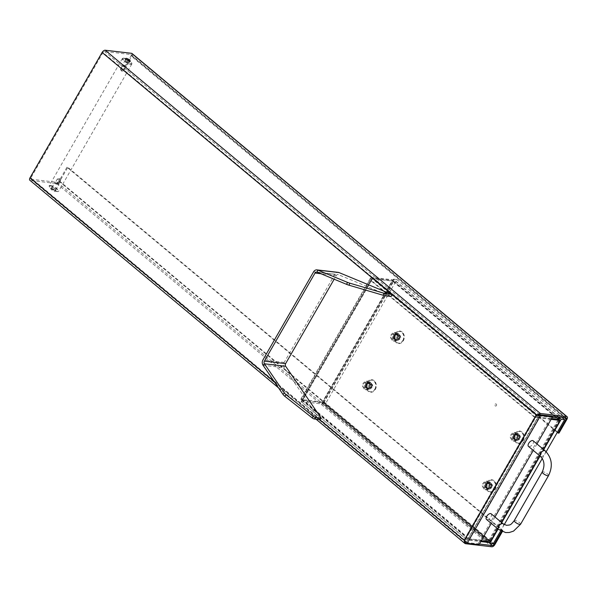 <?xml version="1.0" encoding="UTF-8"?>
<svg xmlns="http://www.w3.org/2000/svg" width="597" height="597" viewBox="0 0 597 597"><rect width="100%" height="100%" fill="white"/><g stroke="black" fill="none" stroke-linecap="round" stroke-linejoin="round"><path stroke-width="0.45" stroke-dasharray="2.98 2.24" d="M513.345 434.497A2.425 1.963 -83.3 0 0 512.465 434.109A2.425 1.963 -83.3 0 0 510.234 436.288A2.425 1.963 -83.3 0 0 511.905 438.929A2.425 1.963 -83.3 0 0 514.01 437.317A2.425 1.963 -83.3 0 0 513.345 434.497M516.748 434.892A2.425 1.963 -83.3 0 0 515.868 434.504A2.425 1.963 -83.3 0 0 513.636 436.691A2.425 1.963 -83.3 0 0 515.301 439.325A2.425 1.963 -83.3 0 0 517.412 437.72A2.425 1.963 -83.3 0 0 516.748 434.892M517.502 438.519A2.918 2.366 96.7 0 1 515.248 439.817A2.918 2.366 96.7 0 1 513.241 436.638A2.918 2.366 96.7 0 1 515.927 434.019A2.918 2.366 96.7 0 1 517.502 438.519M522.651 440.496A5.843 4.731 -83.3 0 0 519.494 431.497A5.843 4.731 -83.3 0 0 514.121 436.743A5.843 4.731 -83.3 0 0 518.136 443.093A5.843 4.731 -83.3 0 0 522.651 440.496M518.196 439.019L516.487 438.899L515.793 437.019L516.808 435.265L518.509 435.385L519.203 437.265L518.196 439.019L519.681 439.191L520.688 437.437L519.994 435.556L518.293 435.437L517.286 437.191L517.98 439.071L519.681 439.191M517.98 439.071L516.487 438.899M517.286 437.191L515.793 437.019M518.293 435.437L516.808 435.265M519.994 435.556L518.509 435.385M520.688 437.437L519.203 437.265M522.823 440.519A5.843 4.731 -83.3 0 0 519.666 431.512A5.843 4.731 -83.3 0 0 514.286 436.765A5.843 4.731 -83.3 0 0 518.308 443.116A5.843 4.731 -83.3 0 0 522.823 440.519M485.354 483.174A2.425 1.963 -83.3 0 0 484.473 482.786A2.425 1.963 -83.3 0 0 482.242 484.973A2.425 1.963 -83.3 0 0 483.913 487.607A2.425 1.963 -83.3 0 0 486.018 486.003A2.425 1.963 -83.3 0 0 485.354 483.174M488.756 483.577A2.425 1.963 -83.3 0 0 487.876 483.189A2.425 1.963 -83.3 0 0 485.645 485.368A2.425 1.963 -83.3 0 0 487.309 488.003A2.425 1.963 -83.3 0 0 489.421 486.398A2.425 1.963 -83.3 0 0 488.756 483.577M489.51 487.197A2.918 2.366 96.7 0 1 487.256 488.495A2.918 2.366 96.7 0 1 485.242 485.324A2.918 2.366 96.7 0 1 487.936 482.697A2.918 2.366 96.7 0 1 489.51 487.197M494.659 489.174A5.843 4.731 -83.3 0 0 491.503 480.175A5.843 4.731 -83.3 0 0 486.13 485.428A5.843 4.731 -83.3 0 0 490.144 491.779A5.843 4.731 -83.3 0 0 494.659 489.174M490.197 487.697L488.495 487.577L487.801 485.697L488.816 483.943L490.518 484.063L491.212 485.943L490.197 487.697L491.689 487.876L492.697 486.115L492.003 484.242L490.301 484.115L489.294 485.876L489.988 487.749L491.689 487.876M489.988 487.749L488.495 487.577M489.294 485.876L487.801 485.697M490.301 484.115L488.816 483.943M492.003 484.242L490.518 484.063M492.697 486.115L491.212 485.943M494.831 489.197A5.843 4.731 -83.3 0 0 491.674 480.197A5.843 4.731 -83.3 0 0 486.294 485.443A5.843 4.731 -83.3 0 0 490.316 491.794A5.843 4.731 -83.3 0 0 494.831 489.197M397.647 338.581A2.918 2.366 96.7 0 1 395.438 339.797A2.918 2.366 96.7 0 1 393.423 336.618A2.918 2.366 96.7 0 1 396.117 333.999A2.918 2.366 96.7 0 1 397.647 338.581M396.938 334.872A2.425 1.963 -83.3 0 0 396.057 334.484A2.425 1.963 -83.3 0 0 393.826 336.663A2.425 1.963 -83.3 0 0 395.49 339.305A2.425 1.963 -83.3 0 0 397.602 337.701A2.425 1.963 -83.3 0 0 396.938 334.872M393.535 334.477A2.425 1.963 -83.3 0 0 392.654 334.089A2.425 1.963 -83.3 0 0 390.423 336.268A2.425 1.963 -83.3 0 0 392.095 338.909A2.425 1.963 -83.3 0 0 394.199 337.298A2.425 1.963 -83.3 0 0 393.535 334.477M402.744 340.641A5.843 4.731 -83.3 0 0 399.684 331.477A5.843 4.731 -83.3 0 0 394.311 336.723A5.843 4.731 -83.3 0 0 398.326 343.074A5.843 4.731 -83.3 0 0 402.744 340.641M398.326 339.029L396.632 338.835L395.99 336.924L397.05 335.208L398.744 335.402L399.386 337.312L398.326 339.029L399.818 339.2L400.871 337.492L400.236 335.581L398.535 335.387L397.483 337.096L398.117 339.006L399.818 339.2M398.117 339.006L396.632 338.835M397.483 337.096L395.99 336.924M398.535 335.387L397.05 335.208M400.236 335.581L398.744 335.402M400.871 337.492L399.386 337.312M402.908 340.663A5.843 4.731 -83.3 0 0 399.856 331.492A5.843 4.731 -83.3 0 0 394.475 336.745A5.843 4.731 -83.3 0 0 398.498 343.096A5.843 4.731 -83.3 0 0 402.908 340.663M369.7 387.177A2.918 2.366 96.7 0 1 367.446 388.475A2.918 2.366 96.7 0 1 365.431 385.304A2.918 2.366 96.7 0 1 368.125 382.677A2.918 2.366 96.7 0 1 369.7 387.177M368.946 383.55A2.425 1.963 -83.3 0 0 368.065 383.17A2.425 1.963 -83.3 0 0 365.834 385.349A2.425 1.963 -83.3 0 0 367.498 387.983A2.425 1.963 -83.3 0 0 369.61 386.378A2.425 1.963 -83.3 0 0 368.946 383.55M365.543 383.155A2.425 1.963 -83.3 0 0 364.663 382.767A2.425 1.963 -83.3 0 0 362.431 384.946A2.425 1.963 -83.3 0 0 364.103 387.587A2.425 1.963 -83.3 0 0 366.207 385.983A2.425 1.963 -83.3 0 0 365.543 383.155M374.849 389.162A5.843 4.731 -83.3 0 0 371.692 380.155A5.843 4.731 -83.3 0 0 366.319 385.401A5.843 4.731 -83.3 0 0 370.334 391.751A5.843 4.731 -83.3 0 0 374.849 389.162M370.386 387.677L368.685 387.557L367.991 385.677L369.006 383.923L370.707 384.043L371.401 385.923L370.386 387.677L371.879 387.856L372.886 386.095L372.192 384.222L370.491 384.095L369.483 385.849L370.17 387.729L371.879 387.856M370.17 387.729L368.685 387.557M369.483 385.849L367.991 385.677M370.491 384.095L369.006 383.923M372.192 384.222L370.707 384.043M372.886 386.095L371.401 385.923M375.013 389.177A5.843 4.731 -83.3 0 0 371.864 380.177A5.843 4.731 -83.3 0 0 366.483 385.423A5.843 4.731 -83.3 0 0 370.506 391.774A5.843 4.731 -83.3 0 0 375.013 389.177M125.803 67.23A2.187 0.604 -150.1 0 1 123.803 66.394A2.187 0.604 -150.1 0 1 122.46 65.133A2.187 0.604 -150.1 0 1 122.467 64.939A2.187 0.604 -150.1 0 1 122.93 64.827A2.187 0.604 -150.1 0 1 125.183 65.834A2.187 0.604 -150.1 0 1 126.265 67.118A2.187 0.604 -150.1 0 1 126.101 67.222A2.187 0.604 -150.1 0 1 125.803 67.23M122.997 65.371A1.791 0.493 29.9 0 0 122.624 65.461A1.791 0.493 29.9 0 0 122.616 65.618A1.791 0.493 29.9 0 0 123.93 66.782A1.791 0.493 29.9 0 0 125.594 67.334A1.791 0.493 29.9 0 0 125.736 67.252A1.791 0.493 29.9 0 0 124.848 66.2A1.791 0.493 29.9 0 0 122.997 65.371M128.706 62.185A2.187 0.604 -150.1 0 1 126.445 61.178A2.187 0.604 -150.1 0 1 125.37 59.894A2.187 0.604 -150.1 0 1 127.564 60.461A2.187 0.604 -150.1 0 1 129.161 62.073A2.187 0.604 -150.1 0 1 128.706 62.185M55.245 182.525A2.187 0.604 29.9 0 0 54.954 182.533A2.187 0.604 29.9 0 0 54.782 182.637A2.187 0.604 29.9 0 0 55.864 183.921A2.187 0.604 29.9 0 0 58.125 184.928A2.187 0.604 29.9 0 0 58.581 184.824A2.187 0.604 29.9 0 0 58.588 184.63A2.187 0.604 29.9 0 0 57.245 183.369A2.187 0.604 29.9 0 0 55.245 182.525M58.051 184.383A1.791 0.493 -150.1 0 1 56.2 183.555A1.791 0.493 -150.1 0 1 55.32 182.503A1.791 0.493 -150.1 0 1 55.454 182.421A1.791 0.493 -150.1 0 1 57.118 182.973A1.791 0.493 -150.1 0 1 58.431 184.137A1.791 0.493 -150.1 0 1 58.431 184.294A1.791 0.493 -150.1 0 1 58.051 184.383M52.349 187.57A2.187 0.604 29.9 0 0 51.887 187.682A2.187 0.604 29.9 0 0 53.484 189.294A2.187 0.604 29.9 0 0 55.685 189.861A2.187 0.604 29.9 0 0 54.603 188.577A2.187 0.604 29.9 0 0 52.349 187.57M496.435 405.572A1.097 0.888 -83.3 0 0 495.846 403.885A1.097 0.888 -83.3 0 0 495.592 406.064A1.097 0.888 -83.3 0 0 495.846 403.885A1.097 0.888 -83.3 0 0 495.592 406.064A1.097 0.888 -83.3 0 0 496.435 405.579M128.945 62.386A2.552 0.701 29.9 0 0 129.482 62.26A2.552 0.701 29.9 0 0 127.616 60.379A2.552 0.701 29.9 0 0 125.049 59.715A2.552 0.701 29.9 0 0 126.31 61.207A2.552 0.701 29.9 0 0 128.945 62.386M55.461 190.174A2.552 0.701 -150.1 0 1 52.827 188.995A2.552 0.701 -150.1 0 1 51.573 187.495A2.552 0.701 -150.1 0 1 54.133 188.167A2.552 0.701 -150.1 0 1 55.999 190.047A2.552 0.701 -150.1 0 1 55.461 190.174M123.907 58.185A5.112 1.403 29.9 0 0 123.221 58.2A5.112 1.403 29.9 0 0 126.564 62.2A5.112 1.403 29.9 0 0 131.713 63.081A5.112 1.403 29.9 0 0 128.571 60.133A5.112 1.403 29.9 0 0 123.907 58.185M123.497 58.29A5.477 1.5 29.9 0 0 122.758 58.305A5.477 1.5 29.9 0 0 122.348 58.558A5.477 1.5 29.9 0 0 126.34 62.588A5.477 1.5 29.9 0 0 131.84 64.021A5.477 1.5 29.9 0 0 131.855 63.536A5.477 1.5 29.9 0 0 128.497 60.379A5.477 1.5 29.9 0 0 123.497 58.29M50.364 185.466A5.477 1.5 -150.1 0 1 56.014 187.98A5.477 1.5 -150.1 0 1 58.707 191.197A5.477 1.5 -150.1 0 1 58.297 191.458A5.477 1.5 -150.1 0 1 53.208 189.771A5.477 1.5 -150.1 0 1 49.2 186.227A5.477 1.5 -150.1 0 1 49.215 185.742A5.477 1.5 -150.1 0 1 50.364 185.466M50.432 185.973A5.112 1.403 -150.1 0 1 56.267 188.727A5.112 1.403 -150.1 0 1 57.834 191.562A5.112 1.403 -150.1 0 1 53.088 189.988A5.112 1.403 -150.1 0 1 49.342 186.674A5.112 1.403 -150.1 0 1 50.432 185.973M120.84 69.125A1.791 0.493 29.9 0 0 120.46 69.215A1.791 0.493 29.9 0 0 120.534 69.528A1.791 0.493 29.9 0 0 121.773 70.536A1.791 0.493 29.9 0 0 123.273 71.103A1.791 0.493 29.9 0 0 123.572 71.006A1.791 0.493 29.9 0 0 122.691 69.953A1.791 0.493 29.9 0 0 120.84 69.125M60.215 180.63A1.791 0.493 -150.1 0 1 58.364 179.801A1.791 0.493 -150.1 0 1 57.476 178.749A1.791 0.493 -150.1 0 1 57.782 178.652A1.791 0.493 -150.1 0 1 59.282 179.219A1.791 0.493 -150.1 0 1 60.521 180.227A1.791 0.493 -150.1 0 1 60.588 180.54A1.791 0.493 -150.1 0 1 60.215 180.63M319.813 419.624L284.291 367.737A4.38 3.545 96.7 0 1 284.187 362.431L334.85 274.322A4.38 3.545 96.7 0 1 338.238 272.374M391.169 296.493L338.365 274.65A2.187 1.776 -83.3 0 0 337.977 274.545A2.187 1.776 -83.3 0 0 336.29 275.523L334.163 279.209M491.167 513.816A3.649 1.888 -50.1 0 1 490.286 517.83A3.649 1.888 -50.1 0 1 486.495 519.42M533.158 440.795A3.649 1.888 -50.1 0 1 532.636 444.332A3.649 1.888 -50.1 0 1 529.069 446.638A3.649 1.888 -50.1 0 1 528.479 446.399M54.76 191.391A2.552 0.701 29.9 0 0 55.297 191.264A2.552 0.701 29.9 0 0 53.431 189.383A2.552 0.701 29.9 0 0 50.872 188.712A2.552 0.701 29.9 0 0 52.126 190.212A2.552 0.701 29.9 0 0 54.76 191.391M501.555 531.39L502.099 530.449L66.976 167.205L67.827 167.302L59.782 181.294A2.918 1.515 -50.1 0 1 56.678 183.533L30.32 180.443A2.918 1.515 -50.1 0 1 29.85 180.249M66.976 167.205L58.931 181.197A1.463 0.754 -50.1 0 1 57.379 182.316L31.022 179.227A1.463 0.754 -50.1 0 1 30.783 179.13A1.463 0.754 -50.1 0 1 30.872 177.906L102.953 52.558L537.27 415.034M502.278 531.703L502.943 530.546L67.827 167.302M502.099 530.449L502.943 530.546M132.034 53.506A2.918 1.515 -50.1 0 1 131.862 55.946L123.81 69.939L558.934 433.191M557.27 432.415L122.96 69.842L131.012 55.842A1.463 0.754 129.9 0 0 131.094 54.626A1.463 0.754 129.9 0 0 130.862 54.528L104.505 51.439A1.463 0.754 129.9 0 0 102.953 52.558M122.96 69.842L123.81 69.939M536.957 443.967L533.263 450.392M494.973 516.987L491.279 523.412M466.645 542.86L465.063 540.382L466.197 542.457L478.1 543.852L479.063 544.651M478.1 543.852L479.854 540.807L468.906 539.524L465.966 536.554L534.546 417.288L370.647 280.456L302.06 399.721L465.966 536.554L466.518 539.598L467.19 539.957L301.157 401.55L302.06 399.721L302.91 399.826L301.157 401.55L466.526 539.606M551.113 419.348L549.785 419.191L479.854 540.807L481.182 540.964M551.524 418.639L537.867 417.042L535.397 417.385L466.817 536.651L302.91 399.826L371.491 280.56L535.397 417.385L537.882 417.109L538.837 417.915L549.785 419.191L551.531 416.154M537.143 415.034L465.063 540.382L464.212 540.285M465.033 541.345L465.063 540.382L465.242 541.576M535.263 417.37L538.837 417.915L468.906 539.524L467.944 538.725L489.204 541.218L490.159 542.016M479.421 544.031L466.19 542.479M371.491 280.56L372.819 277.448L370.647 280.456L371.491 280.56L372.058 278.68L371.103 277.881L370.244 278.456L370.647 280.456M302.104 400.415L323.395 402.863L322.693 404.079L301.44 401.587M302.91 399.826L302.067 399.945L371.595 279.06L372.058 278.68L393.319 281.172L392.356 280.374L371.103 277.881L301.172 399.497L300.798 399.221L302.776 399.811M552.225 417.422L538.569 415.825L537.867 417.042L372.118 278.665L393.378 281.157L394.072 279.941L558.068 416.848M393.378 281.157L559.128 419.534M559.352 419.781A0.731 0.59 96.7 0 1 559.232 420.221L489.95 540.703A0.731 0.59 96.7 0 1 489.122 540.912L324.261 403.281A0.731 0.59 96.7 0 1 324.134 402.274L393.416 281.791A0.731 0.59 96.7 0 1 394.244 281.583L559.105 419.206L557.829 419.057A0.731 0.59 96.7 0 1 558.046 419.407M372.058 278.68L302.127 400.296L323.387 402.788L392.99 281.739L392.139 281.642A0.731 0.59 96.7 0 1 392.968 281.433L394.244 281.583M392.968 281.433L557.829 419.057M394.072 279.941L372.819 277.448L537.442 414.878M537.643 415.049L538.569 415.825L534.546 417.288M543.434 449.369L539.74 455.795M501.45 522.39L497.749 528.815M559.135 419.601L489.204 541.218M489.95 540.703L488.674 540.554A0.731 0.59 96.7 0 1 487.846 540.763L488.697 540.86L323.395 402.863M302.097 400.43L467.891 538.74L466.817 536.651L467.944 538.725L537.882 417.109L551.486 418.706M558.061 419.475A0.731 0.59 96.7 0 1 557.956 420.072L559.232 420.221M557.956 420.072L488.674 540.554M468.727 539.375L467.944 538.725M302.134 400.371L467.891 538.74L467.19 539.957L480.839 541.561M466.817 536.651L465.966 536.554M488.443 542.449L322.693 404.079M467.891 538.74L489.122 540.912M489.144 541.233L488.786 541.86M324.261 403.281L322.992 403.132A0.731 0.59 96.7 0 1 322.858 402.124L324.134 402.274M487.846 540.763L322.992 403.132M302.127 400.296L300.866 399.274L302.06 399.721M323.387 402.788L322.425 401.99L392.356 280.374M393.416 281.791L392.99 281.739L393.319 281.172M322.858 402.124L392.139 281.642M322.425 401.99L301.172 399.497M485.495 489.249A4.38 3.545 -83.3 0 0 487.085 489.943A4.38 3.545 -83.3 0 0 491.115 486.01A4.38 3.545 -83.3 0 0 488.107 481.249A4.38 3.545 -83.3 0 0 484.294 484.145A4.38 3.545 -83.3 0 0 485.495 489.249M484.219 489.1A4.38 3.545 96.7 0 1 483.025 483.995A4.38 3.545 96.7 0 1 486.831 481.1A4.38 3.545 96.7 0 1 489.846 485.861A4.38 3.545 96.7 0 1 485.809 489.794A4.38 3.545 96.7 0 1 484.219 489.1M513.487 440.564A4.38 3.545 -83.3 0 0 515.077 441.265A4.38 3.545 -83.3 0 0 519.114 437.332A4.38 3.545 -83.3 0 0 516.099 432.564A4.38 3.545 -83.3 0 0 512.293 435.467A4.38 3.545 -83.3 0 0 513.487 440.564M512.211 440.414A4.38 3.545 96.7 0 1 511.017 435.317A4.38 3.545 96.7 0 1 514.823 432.415A4.38 3.545 96.7 0 1 517.838 437.183A4.38 3.545 96.7 0 1 513.801 441.116A4.38 3.545 96.7 0 1 512.211 440.414M393.677 340.544A4.38 3.545 -83.3 0 0 395.266 341.245A4.38 3.545 -83.3 0 0 399.296 337.305A4.38 3.545 -83.3 0 0 396.289 332.544A4.38 3.545 -83.3 0 0 392.475 335.447A4.38 3.545 -83.3 0 0 393.677 340.544M392.401 340.394A4.38 3.545 96.7 0 1 391.207 335.298A4.38 3.545 96.7 0 1 395.013 332.395A4.38 3.545 96.7 0 1 398.027 337.156A4.38 3.545 96.7 0 1 393.99 341.096A4.38 3.545 96.7 0 1 392.401 340.394M365.685 389.229A4.38 3.545 -83.3 0 0 367.274 389.923A4.38 3.545 -83.3 0 0 371.304 385.99A4.38 3.545 -83.3 0 0 368.289 381.229A4.38 3.545 -83.3 0 0 364.483 384.125A4.38 3.545 -83.3 0 0 365.685 389.229M364.409 389.08A4.38 3.545 96.7 0 1 363.207 383.975A4.38 3.545 96.7 0 1 367.021 381.08A4.38 3.545 96.7 0 1 370.028 385.841A4.38 3.545 96.7 0 1 365.998 389.774A4.38 3.545 96.7 0 1 364.409 389.08M369.356 382.841A3.284 2.664 96.7 0 1 370.252 386.662A3.284 2.664 96.7 0 1 367.401 388.841A3.284 2.664 96.7 0 1 365.14 385.266A3.284 2.664 96.7 0 1 368.162 382.311A3.284 2.664 96.7 0 1 369.356 382.841M397.348 334.156A3.284 2.664 96.7 0 1 398.251 337.984A3.284 2.664 96.7 0 1 395.393 340.156A3.284 2.664 96.7 0 1 393.132 336.589A3.284 2.664 96.7 0 1 396.162 333.633A3.284 2.664 96.7 0 1 397.348 334.156M517.159 434.176A3.284 2.664 96.7 0 1 518.062 438.004A3.284 2.664 96.7 0 1 515.204 440.176A3.284 2.664 96.7 0 1 512.942 436.608A3.284 2.664 96.7 0 1 515.972 433.653A3.284 2.664 96.7 0 1 517.159 434.176M489.167 482.861A3.284 2.664 96.7 0 1 490.07 486.682A3.284 2.664 96.7 0 1 487.212 488.861A3.284 2.664 96.7 0 1 484.951 485.286A3.284 2.664 96.7 0 1 487.973 482.331A3.284 2.664 96.7 0 1 489.167 482.861M370.991 383.028A3.284 2.664 96.7 0 1 371.894 386.856A3.284 2.664 96.7 0 1 369.036 389.028A3.284 2.664 96.7 0 1 366.774 385.461A3.284 2.664 96.7 0 1 369.804 382.505A3.284 2.664 96.7 0 1 370.991 383.028M374.207 380.714A6.313 5.112 -83.3 0 0 366.08 385.61A6.313 5.112 -83.3 0 0 373.259 391.602A6.313 5.112 -83.3 0 0 374.207 380.714M398.99 334.35A3.284 2.664 96.7 0 1 399.886 338.171A3.284 2.664 96.7 0 1 397.027 340.35A3.284 2.664 96.7 0 1 394.766 336.775A3.284 2.664 96.7 0 1 397.796 333.827A3.284 2.664 96.7 0 1 398.99 334.35M402.206 332.029A6.313 5.112 -83.3 0 0 394.072 336.932A6.313 5.112 -83.3 0 0 401.251 342.924A6.313 5.112 -83.3 0 0 402.206 332.029M518.8 434.37A3.284 2.664 96.7 0 1 519.696 438.198A3.284 2.664 96.7 0 1 516.838 440.37A3.284 2.664 96.7 0 1 514.584 436.795A3.284 2.664 96.7 0 1 517.606 433.847A3.284 2.664 96.7 0 1 518.8 434.37M522.017 432.049A6.313 5.112 -83.3 0 0 513.883 436.952A6.313 5.112 -83.3 0 0 521.062 442.944A6.313 5.112 -83.3 0 0 522.017 432.049M490.809 483.048A3.284 2.664 96.7 0 1 491.704 486.876A3.284 2.664 96.7 0 1 488.846 489.047A3.284 2.664 96.7 0 1 486.585 485.48A3.284 2.664 96.7 0 1 489.615 482.525A3.284 2.664 96.7 0 1 490.809 483.048M494.025 480.734A6.313 5.112 -83.3 0 0 485.891 485.63A6.313 5.112 -83.3 0 0 493.07 491.622A6.313 5.112 -83.3 0 0 494.025 480.734M558.493 416.9L393.505 279.165L322.126 403.296L488.562 542.248M322.126 403.296L325.529 403.699L396.908 279.56L561.896 417.296M493.264 543.725L325.529 403.699M498.062 529.076L501.756 522.651M540.046 456.056L543.74 449.631M546.165 451.735L542.27 458.503M504.271 524.584L500.629 530.912M393.505 279.165L396.908 279.56M515.114 435.482A2.918 2.366 96.7 0 1 517.368 434.183A2.918 2.366 96.7 0 1 518.942 438.683A2.918 2.366 96.7 0 1 516.689 439.982A2.918 2.366 96.7 0 1 515.114 435.482M519.166 438.765A3.03 2.455 -83.3 0 0 518.629 434.579A3.03 2.455 -83.3 0 0 515.189 435.444A3.03 2.455 -83.3 0 0 515.726 439.623A3.03 2.455 -83.3 0 0 519.166 438.765M487.122 484.167A2.918 2.366 96.7 0 1 489.376 482.869A2.918 2.366 96.7 0 1 490.95 487.368A2.918 2.366 96.7 0 1 488.697 488.667A2.918 2.366 96.7 0 1 487.122 484.167M491.174 487.443A3.03 2.455 -83.3 0 0 490.637 483.264A3.03 2.455 -83.3 0 0 487.197 484.122A3.03 2.455 -83.3 0 0 487.734 488.309A3.03 2.455 -83.3 0 0 491.174 487.443M395.348 335.38A2.918 2.366 96.7 0 1 397.557 334.163A2.918 2.366 96.7 0 1 399.087 338.745A2.918 2.366 96.7 0 1 396.878 339.962A2.918 2.366 96.7 0 1 395.348 335.38M399.303 338.827A3.03 2.455 -83.3 0 0 398.886 334.618A3.03 2.455 -83.3 0 0 395.43 335.335A3.03 2.455 -83.3 0 0 395.848 339.544A3.03 2.455 -83.3 0 0 399.303 338.827M367.312 384.14A2.918 2.366 96.7 0 1 369.565 382.849A2.918 2.366 96.7 0 1 371.14 387.349A2.918 2.366 96.7 0 1 368.886 388.647A2.918 2.366 96.7 0 1 367.312 384.14M371.364 387.423A3.03 2.455 -83.3 0 0 370.827 383.244A3.03 2.455 -83.3 0 0 367.386 384.102A3.03 2.455 -83.3 0 0 367.924 388.281A3.03 2.455 -83.3 0 0 371.364 387.423M263.031 365.245L284.291 367.737M317.111 272.157L338.365 274.65M284.187 362.431L262.926 359.939M313.597 271.829L334.85 274.322M336.29 275.523L320.88 273.717M498.473 529.42A3.649 1.888 129.9 0 0 502.264 527.83A3.649 1.888 129.9 0 0 503.152 523.815M520.562 524.27A3.649 1 29.9 0 0 518.763 522.129A3.649 1 29.9 0 0 515.002 520.45A3.649 1 29.9 0 0 514.233 520.629M548.553 475.585A3.649 1 29.9 0 0 546.755 473.443A3.649 1 29.9 0 0 542.994 471.764A3.649 1 29.9 0 0 542.225 471.951M545.143 450.795A3.649 1.888 -50.1 0 1 544.613 454.339A3.649 1.888 -50.1 0 1 541.054 456.638A3.649 1.888 -50.1 0 1 540.464 456.399M494.898 544.546L59.782 181.294M56.678 183.533L491.801 546.777M58.931 181.197L493.174 543.718M488.547 542.263L57.379 182.316M131.862 55.946L566.978 419.191M564.322 417.579L131.012 55.842M130.862 54.528L565.978 417.773M465.444 543.688L30.32 180.443M539.621 414.684L104.505 51.439M274.359 381.789L319.664 419.609M465.063 540.382L30.872 177.906M31.022 179.227L465.384 541.837M466.197 542.457L539.628 414.758M511.905 438.929L515.301 439.325M512.465 434.109L515.868 434.504M515.248 439.817L516.689 439.982C514.838 439.332 514.338 437.825 515.189 435.467L517.368 434.183L515.927 434.019M483.913 487.607L487.309 488.003M484.473 482.786L487.876 483.189M487.256 488.495L488.697 488.667C486.846 488.01 486.346 486.503 487.197 484.145L489.376 482.869L487.936 482.697M392.095 338.909L395.49 339.305M392.654 334.089L396.057 334.484M395.438 339.797L396.878 339.962C394.99 339.275 394.505 337.745 395.43 335.365L397.557 334.163L396.117 333.999M364.103 387.587L367.498 387.983M364.663 382.767L368.065 383.17M367.446 388.475L368.886 388.647C367.036 387.99 366.536 386.483 367.386 384.125L369.565 382.849L368.125 382.677M125.594 67.334L126.101 67.222M122.616 65.618L122.46 65.133M125.37 59.894L122.467 64.939M129.161 62.073L126.265 67.118M55.454 182.421L54.954 182.533M58.431 184.137L58.588 184.63M55.685 189.861L58.581 184.824M51.887 187.682L54.782 182.637M123.221 58.2L122.758 58.305M131.713 63.081L131.855 63.536M122.348 58.558L49.215 185.742M131.84 64.021L58.707 191.197M57.834 191.562L58.297 191.458M49.342 186.674L49.2 186.227M120.534 69.528L121.497 71.013L123.273 71.103M123.572 71.006L125.736 67.252M120.46 69.215L122.624 65.461M60.521 180.227L59.551 178.742L57.782 178.652M57.476 178.749L55.32 182.503M60.588 180.54L58.431 184.294M316.723 272.053L337.977 274.545M51.573 187.495L50.872 188.712M55.999 190.047L55.297 191.264M125.751 58.491L125.049 59.715M130.183 61.043L129.482 62.26M566.217 417.87L131.094 54.626M278.486 387.819L316.059 419.184M30.783 179.13L465.712 542.218M301.351 399.647L300.963 399.348M370.244 278.456L300.798 399.214M393.983 281.463L392.707 281.314M489.391 541.031L488.115 540.875M488.107 481.249L486.831 481.1M487.085 489.943L485.809 489.794M516.099 432.564L514.823 432.415M515.077 441.265L513.801 441.116M396.289 332.544L395.013 332.395M395.266 341.245L393.99 341.096M368.289 381.229L367.021 381.08M367.274 389.923L365.998 389.774M367.401 388.841L369.036 389.028M368.162 382.311L369.804 382.505M395.393 340.156L397.027 340.35M396.162 333.633L397.796 333.827M515.204 440.176L516.838 440.37M515.972 433.653L517.606 433.847M487.212 488.861L488.846 489.047M487.973 482.331L489.615 482.525"/><path stroke-width="0.9" d="M316.977 269.881L338.238 272.374A4.38 3.545 96.7 0 1 339.006 272.575L391.811 294.418L386.393 293.784A3.649 0.478 -162.8 0 1 383.849 293.202L349.723 283.15A3.649 0.478 -162.8 0 1 347.372 282.336L317.753 270.083A4.38 3.545 -83.3 0 0 316.977 269.881A4.38 3.545 -83.3 0 0 313.597 271.829L262.926 359.939A4.38 3.545 -83.3 0 0 263.031 365.245L282.963 394.356A3.649 1.455 43.7 0 0 284.709 396.207L312.164 417.87A3.649 1.455 43.7 0 0 314.395 418.99L319.813 419.624L321.193 418.169L315.783 417.534A3.649 1.455 -136.3 0 1 313.544 416.422L286.097 394.751A3.649 1.455 -136.3 0 1 284.344 392.901L282.963 394.356M334.163 279.209L285.62 363.625A2.187 1.776 -83.3 0 0 285.672 366.282L264.419 363.789A2.187 1.776 -83.3 0 1 264.367 361.14L315.029 273.03A2.187 1.776 96.7 0 1 316.723 272.053A2.187 1.776 96.7 0 1 317.111 272.157L346.73 284.411A3.649 0.478 17.2 0 0 349.081 285.224L383.207 295.276A3.649 0.478 17.2 0 0 385.752 295.858L386.393 293.784M391.811 294.418L391.169 296.493L385.752 295.858M263.031 365.245L264.419 363.789L284.344 392.901M285.672 366.282L321.193 418.169M490.577 513.569A3.649 1.888 -50.1 0 1 491.167 513.816L503.152 523.815A3.649 1.888 129.9 0 0 502.562 523.576A3.649 1.888 129.9 0 0 499.002 525.875A3.649 1.888 129.9 0 0 498.473 529.42L486.495 519.42A3.649 1.888 -50.1 0 1 487.018 515.875A3.649 1.888 -50.1 0 1 490.577 513.569M540.464 456.399L528.479 446.399A3.649 1.888 -50.1 0 1 529.367 442.384A3.649 1.888 -50.1 0 1 533.158 440.795L545.143 450.795A3.649 1.888 -50.1 0 0 541.352 452.384A3.649 1.888 -50.1 0 0 540.464 456.399C544.434 460.481 545.024 465.66 542.225 471.951A3.649 1 29.9 0 0 544.889 474.637A3.649 1 29.9 0 0 548.553 475.585L520.562 524.27A3.649 1 29.9 0 1 516.898 523.315A3.649 1 29.9 0 1 514.233 520.629C510.241 525.636 510.435 524.83 506.532 525.323L503.152 523.815M129.646 61.17A2.552 0.701 -150.1 0 1 127.012 59.991A2.552 0.701 -150.1 0 1 125.751 58.491A2.552 0.701 -150.1 0 1 128.318 59.163A2.552 0.701 -150.1 0 1 130.183 61.043A2.552 0.701 -150.1 0 1 129.646 61.17M465.242 541.576L466.138 542.472L465.444 543.688L491.801 546.777A2.918 1.515 129.9 0 0 494.898 544.546L502.278 531.703M501.555 531.39L494.047 544.442A1.463 0.754 -50.1 0 1 492.495 545.561L479.421 544.031M105.199 50.223L540.322 413.467L536.3 414.93L102.102 52.454A2.918 1.515 -50.1 0 1 105.199 50.223L131.556 53.312A2.918 1.515 -50.1 0 1 132.034 53.506L567.15 416.751A2.918 1.515 129.9 0 0 566.68 416.557L540.322 413.467L539.621 414.684L565.978 417.773A1.463 0.754 129.9 0 1 566.217 417.87A1.463 0.754 129.9 0 1 566.128 419.094L564.322 417.579M557.27 432.415L558.934 433.191L566.978 419.191A2.918 1.515 129.9 0 0 567.15 416.751M558.083 433.086L566.128 419.094M537.009 415.012L539.628 414.758L540.591 415.557L536.3 414.93L539.621 414.684M539.628 414.758L551.531 416.154L552.494 416.952L536.957 443.967M533.263 450.392L494.973 516.987M491.279 523.412L479.063 544.651L467.16 543.255L464.212 540.285L536.3 414.93M465.444 543.688L464.772 543.33L464.212 540.285L319.664 419.609M552.494 416.952L540.591 415.557L467.16 543.255M316.059 419.184L464.779 543.337L465.033 541.345M278.486 387.819L29.85 180.249A2.918 1.515 -50.1 0 1 30.022 177.809L274.359 381.789M466.19 542.479L465.384 541.837M102.102 52.454L30.022 177.809M558.068 416.848L559.829 418.318L552.225 417.422M551.524 418.639L559.128 419.534L559.829 418.318M551.486 418.706L559.135 419.601L560.09 420.4L543.434 449.369M539.74 455.795L501.45 522.39M497.749 528.815L490.159 542.016L481.182 540.964M560.09 420.4L551.113 419.348M488.786 541.86L488.443 542.449L480.839 541.561M559.232 419.348A0.731 0.59 96.7 0 1 559.352 419.781M488.562 542.248L489.861 543.33L493.264 543.725L500.629 530.912M489.861 543.33L498.062 529.076M501.756 522.651L540.046 456.056M543.74 449.631L561.24 419.191L564.643 419.594L546.165 451.735M542.27 458.503L504.271 524.584M561.24 419.191L558.493 416.9M561.896 417.296L564.643 419.594M383.849 293.202L383.207 295.276M349.081 285.224L349.723 283.15M339.006 272.575L317.753 270.083L317.111 272.157M347.372 282.336L346.73 284.411M284.709 396.207L286.097 394.751M313.544 416.422L312.164 417.87M314.395 418.99L315.783 417.534M264.367 361.14L285.62 363.625M320.88 273.717L315.029 273.03M493.174 543.718L494.047 544.442M492.495 545.561L488.547 542.263M566.68 416.557L131.556 53.312M537.143 415.034L539.792 415.654M498.473 529.42L505.681 532.569L509.263 532.509L513.547 531.114L520.562 524.27M542.225 471.951L514.233 520.629M548.553 475.585C553.098 466.078 551.964 457.817 545.143 450.795"/></g></svg>
